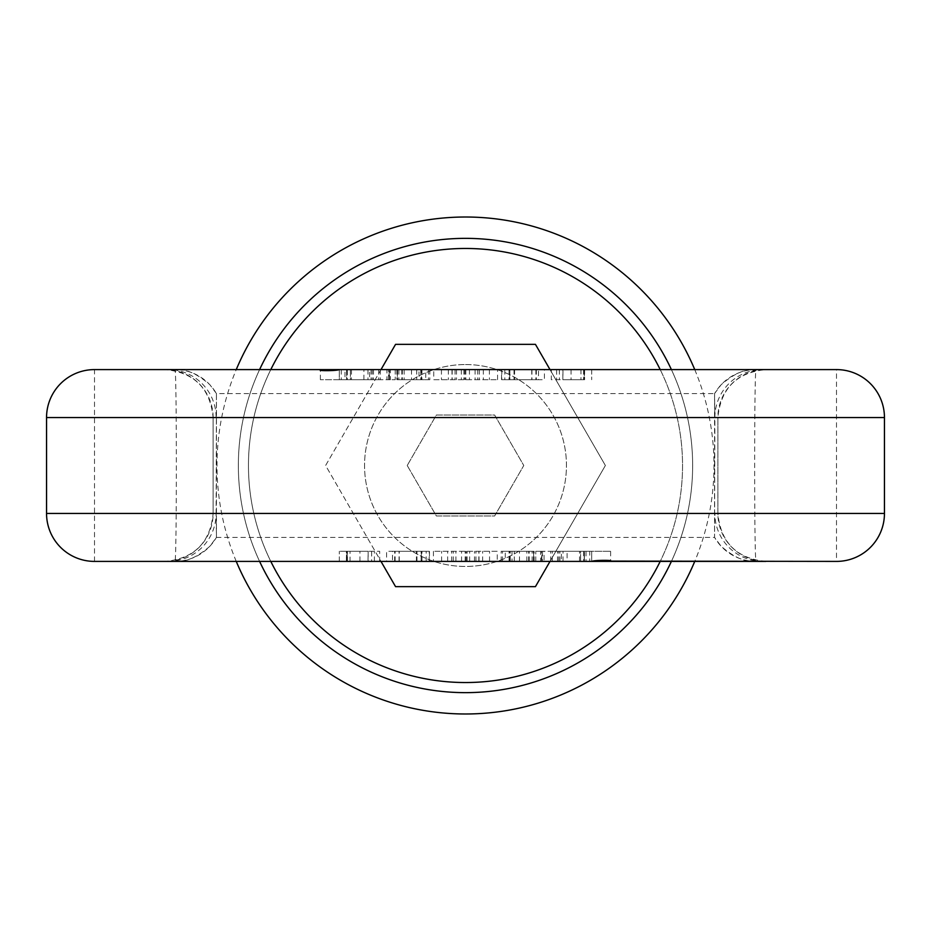 <?xml version="1.0" encoding="UTF-8"?>
<svg xmlns="http://www.w3.org/2000/svg" width="931" height="931" viewBox="0 0 931 931"><rect width="100%" height="100%" fill="white"/><g stroke="black" fill="none" stroke-linecap="round" stroke-linejoin="round"><path stroke-width="0.7" stroke-dasharray="4.66 3.49" d="M259.598 561.405A227.141 227.141 0 0 1 579.07 268.791A227.141 227.141 0 0 1 579.07 662.209A227.141 227.141 0 0 1 238.359 465.5A227.141 227.141 0 0 1 465.5 238.359A227.141 227.141 0 0 1 692.641 465.5A227.141 227.141 0 0 1 465.5 692.641A227.141 227.141 0 0 1 259.598 369.595M465.5 364.545A100.955 100.955 0 0 1 552.933 515.972A100.955 100.955 0 0 1 378.067 515.972A100.955 100.955 0 0 1 465.5 364.545A100.955 100.955 0 0 1 552.933 515.972A100.955 100.955 0 0 1 378.067 515.972A100.955 100.955 0 0 1 465.5 364.545M236.253 561.405A248.507 248.507 0 0 1 236.253 369.595M694.747 369.595A248.507 248.507 0 0 1 694.747 561.405M671.402 369.595A227.141 227.141 0 0 1 671.402 561.405M270.793 561.405A217.051 217.051 0 0 1 574.02 277.531A217.051 217.051 0 0 1 574.02 653.469A217.051 217.051 0 0 1 270.793 369.595M660.207 369.595A217.051 217.051 0 0 1 660.207 561.405M380.988 369.595L325.617 465.5L395.559 586.646L535.441 586.646L605.383 465.5L535.441 344.354L395.559 344.354L325.617 465.5L380.988 561.405M550.012 561.405L605.383 465.5L550.012 369.595M407.219 465.5L436.36 515.972L494.64 515.972L523.781 465.5L494.64 415.028L436.36 415.028L407.219 465.5L436.36 415.028L494.64 415.028L523.781 465.5L494.64 515.972L436.36 515.972L407.219 465.5M762.815 561.405A47.947 47.947 -90 0 1 714.868 513.447L717.882 513.447A47.947 47.947 90 0 0 765.829 561.405L836.504 561.405L836.504 369.595L765.829 369.595A47.947 47.947 90 0 0 717.871 417.554L714.868 417.554L714.566 393.638A47.947 47.935 90 0 1 756.112 369.595C754.168 363.812 754.168 567.165 756.112 561.405A47.947 47.935 -90 0 1 714.566 537.362L714.868 417.554A47.947 47.947 90 0 1 762.815 369.595M765.829 561.405C736.7 558.565 720.722 542.575 717.882 513.447L717.882 417.554L717.871 513.447L213.118 513.447L216.132 513.447L216.434 393.638A47.947 47.935 -90 0 0 174.888 369.595L94.497 369.595A47.947 47.947 0 0 0 46.55 417.554L46.55 513.447A47.947 47.947 0 0 0 94.497 561.405L165.171 561.405A47.947 47.947 -90 0 0 213.129 513.447L213.118 417.554L717.882 417.554C720.722 388.425 736.7 372.435 765.829 369.595M216.446 393.569L209.859 384.712C197.011 373.552 185.35 368.501 174.888 369.595C176.832 363.835 176.832 567.188 174.888 561.405C185.35 562.499 197.011 557.448 209.859 546.288L216.446 537.431L216.446 393.569L714.566 393.569L714.554 537.431L216.434 537.431M534.138 561.405L534.138 551.303L505.254 551.303L505.254 561.405L544.041 561.405L535.779 561.405L544.041 561.405L544.041 551.303L535.767 551.303L544.041 551.303M541.877 561.405L540.597 561.405L540.597 551.303L541.877 551.303L541.877 561.405M339.315 561.405L339.315 551.303L339.315 561.405L379.673 561.405L339.315 561.405L371.632 561.405L371.632 551.303M551.943 561.405L542.47 561.405L551.943 561.405M561.405 551.303L542.47 551.303L561.405 551.303L561.405 561.405L591.685 561.405L591.685 551.303L589.719 551.303L589.719 561.405L591.685 561.405L550.698 561.405L584.331 561.405L584.331 551.303M386.598 561.405L429.47 561.405L392.486 561.405L429.47 561.405L429.47 551.303L386.598 551.303L386.598 561.405L392.486 561.405L392.486 551.303L429.47 551.303M433.415 551.303L433.415 561.405L497.259 561.405L433.415 561.405L497.259 561.405L497.259 551.303L433.415 551.303L497.259 551.303M571.832 561.405L567.084 561.405L567.084 551.303L586.006 551.303L567.084 551.303M586.006 551.303L586.006 561.405L585.157 561.405M884.45 513.447L884.45 417.554M580.42 561.405L558.74 561.405L580.607 561.405L558.74 561.405L580.607 561.405L580.607 551.303L558.74 551.303L580.42 551.303M584.237 561.405L584.237 551.303L584.412 561.405L584.412 551.303L610.62 551.303L591.685 551.303L591.685 561.405L591.685 551.303M563.011 561.405L563.011 551.303L584.237 551.303L550.698 551.303L583.679 551.303L583.679 561.405M559.927 561.405L559.927 551.303L563.011 551.303M552.269 561.405L552.269 551.303L559.927 551.303M589.719 551.303L552.269 551.303M368.013 561.405L350.021 561.405L368.152 561.405L368.152 551.303L346.402 551.303L346.402 561.405L350.021 561.405L350.021 551.303L368.152 551.303L368.013 561.405M346.669 561.405L346.669 551.303L379.673 551.303L379.673 561.405M347.403 561.405L347.403 551.303L347.193 561.405L347.193 551.303L339.315 551.303L346.483 551.303L346.483 561.405L346.669 551.303M374.39 561.405L374.39 551.303L347.403 551.303M421.382 561.405L395.105 561.405L421.382 561.405L421.382 551.303L395.105 551.303L421.382 551.303M395.105 561.405L395.105 551.303M394.663 561.405L394.663 551.303M429.214 561.405L429.214 551.303M421.115 561.405L421.115 551.303M482.665 561.405L482.665 551.303M489.555 561.405L489.555 551.303M479.011 561.405L479.011 551.303M478.825 561.405L478.825 551.303M469.678 561.405L469.678 551.303M461.567 561.405L461.567 551.303M453.292 561.405L453.292 551.303M451.71 561.405L451.71 551.303M441.597 561.405L441.597 551.303M447.683 561.405L447.683 551.303M455.922 561.405L455.922 551.303M465.163 561.405L465.163 551.303M465.349 561.405L465.349 551.303M467.129 561.405L467.129 551.303M474.496 561.405L474.496 551.303M519.475 561.405L519.475 551.303L533.614 551.303L533.614 561.405L533.614 551.303L509.571 551.303L509.571 561.405L533.614 561.405L511.992 561.405L511.992 551.303L533.614 551.303L502.531 551.303L534.138 551.303M535.767 561.405L535.767 551.303L535.779 561.405M502.531 561.405L502.531 551.303M510.235 561.405L510.235 551.303M532.101 561.405L532.101 551.303M533.405 561.405L533.405 551.303M501.169 561.405L501.169 551.303L519.475 551.303M397.386 369.595L397.386 379.697L421.429 379.697L421.429 369.595L419.008 369.595L419.008 379.697L397.386 379.697L397.386 369.595L429.831 369.595L386.959 369.595L395.221 369.595L386.959 369.595L386.959 379.697L395.233 379.697L386.959 379.697M429.831 369.595L429.831 379.697L425.746 379.697L425.746 369.595L395.233 369.595L428.469 369.595L402.332 369.595L402.332 379.697L428.469 379.697L402.332 379.697M389.123 369.595L390.403 369.595L390.403 379.697L389.123 379.697L389.123 369.595M584.331 369.595L556.61 369.595L584.331 369.595L584.331 379.697L551.327 379.697L551.327 369.595L556.61 369.595L556.61 379.697L584.331 379.697M379.057 369.595L388.53 369.595L379.057 369.595M591.685 369.595L591.685 379.697L591.685 369.595L551.327 369.595M544.402 369.595L501.53 369.595L538.514 369.595L501.53 369.595L501.53 379.697L544.402 379.697L544.402 369.595L538.514 369.595L538.514 379.697L501.53 379.697M497.585 379.697L497.585 369.595L433.741 369.595L497.585 369.595L433.741 369.595L433.741 379.697L497.585 379.697L433.741 379.697M369.595 379.697L388.53 379.697L369.595 379.697L369.595 369.595L339.175 369.595L380.302 369.595L346.669 369.595L346.669 379.697M165.171 369.595L168.185 369.595A47.947 47.947 -90 0 1 216.132 417.554L213.129 417.554A47.947 47.947 -90 0 0 165.171 369.595C194.3 372.435 210.278 388.425 213.118 417.554L213.129 513.447C210.278 542.575 194.3 558.565 165.171 561.405M344.994 379.697L363.916 379.697L344.994 379.697L344.994 369.595M350.58 369.595L372.26 369.595L350.393 369.595L372.26 369.595L350.393 369.595L350.393 379.697L372.26 379.697L350.58 379.697M339.315 379.697L380.302 379.697L320.38 379.697L339.315 379.697L339.315 369.595L339.315 379.697M346.588 369.595L346.588 379.697L346.588 369.595M346.763 369.595L346.763 379.697L380.302 379.697L347.321 379.697L347.321 369.595M367.989 369.595L367.989 379.697M371.073 369.595L371.073 379.697M378.731 369.595L378.731 379.697M562.987 369.595L580.979 369.595L562.848 369.595L562.848 379.697L584.598 379.697L584.598 369.595L580.979 369.595L580.979 379.697L562.848 379.697L562.987 369.595M584.517 369.595L584.517 379.697L584.517 369.595M583.807 369.595L583.807 379.697L583.807 369.595M583.597 369.595L583.597 379.697M509.618 369.595L535.895 369.595L509.618 369.595L509.618 379.697L535.895 379.697L509.618 379.697M535.895 369.595L535.895 379.697M536.337 369.595L536.337 379.697M501.786 369.595L501.786 379.697M509.885 369.595L509.885 379.697M448.335 369.595L448.335 379.697M441.445 369.595L441.445 379.697M451.989 369.595L451.989 379.697M452.175 369.595L452.175 379.697M461.322 369.595L461.322 379.697M469.433 369.595L469.433 379.697M477.708 369.595L477.708 379.697M479.29 369.595L479.29 379.697M489.403 369.595L489.403 379.697M483.317 369.595L483.317 379.697M475.078 369.595L475.078 379.697M465.837 369.595L465.837 379.697M465.651 369.595L465.651 379.697M463.871 369.595L463.871 379.697M456.504 369.595L456.504 379.697M395.233 369.595L395.233 379.697L395.221 369.595M428.469 369.595L428.469 379.697M420.765 369.595L420.765 379.697M398.899 369.595L398.899 379.697M397.595 369.595L397.595 379.697M411.525 369.595L411.525 379.697M396.862 369.595L396.862 379.697M168.185 561.405A47.947 47.947 90 0 0 216.132 513.447L216.434 537.362A47.947 47.935 90 0 1 174.888 561.405M94.497 561.405L94.497 369.595M580.607 561.405L580.607 551.303M579.548 561.405L579.548 551.303M557.529 561.405L557.529 551.303M359.936 561.405L359.936 551.303M416.972 561.405L416.972 551.303M399.259 561.405L399.259 551.303M426.189 561.405L426.189 551.303M421.987 561.405L421.987 551.303M416.413 561.405L416.413 551.303M399.062 561.405L399.062 551.303M475.939 561.405L475.939 551.303M466.21 561.405L466.21 551.303M529.169 561.405L529.169 551.303M509.048 561.405L509.048 551.303M514.284 561.405L514.284 551.303M528.668 561.405L528.668 551.303M526.83 561.405L526.83 551.303M350.393 369.595L350.393 379.697M341.281 369.595L341.281 379.697M351.453 369.595L351.453 379.697M373.471 369.595L373.471 379.697M571.064 369.595L571.064 379.697M514.028 369.595L514.028 379.697M531.741 369.595L531.741 379.697M504.811 369.595L504.811 379.697M509.013 369.595L509.013 379.697M514.587 369.595L514.587 379.697M531.938 369.595L531.938 379.697M455.061 369.595L455.061 379.697M464.79 369.595L464.79 379.697M401.831 369.595L401.831 379.697M421.952 369.595L421.952 379.697M416.716 369.595L416.716 379.697M404.17 369.595L404.17 379.697M542.47 551.303L542.47 561.405M558.74 561.405L558.74 551.303M550.698 561.405L550.698 551.303M610.62 551.303L610.62 561.102M533.614 561.405L533.614 551.303M541.505 561.405L541.505 551.303M363.916 379.697L363.916 369.595M388.53 379.697L388.53 369.595M372.26 369.595L372.26 379.697M380.302 369.595L380.302 379.697M320.38 379.697L320.38 369.898M559.368 369.595L559.368 379.697M389.495 379.697L389.495 369.595L389.495 379.697M756.112 561.405C745.65 562.499 733.989 557.448 721.141 546.288L714.554 537.431M714.554 393.569L721.153 384.712C734 373.54 745.661 368.501 756.112 369.595"/><path stroke-width="1.4" d="M236.253 369.595A248.507 248.507 0 0 1 694.747 369.595M694.747 561.405A248.507 248.507 0 0 1 236.253 561.405M259.598 369.595A227.141 227.141 0 0 1 671.402 369.595M671.402 561.405A227.141 227.141 0 0 1 259.598 561.405M270.793 369.595A217.051 217.051 0 0 1 660.207 369.595M660.207 561.405A217.051 217.051 0 0 1 270.793 561.405M380.988 561.405L395.559 586.646L535.441 586.646L550.012 561.405M550.012 369.595L535.441 344.354L395.559 344.354L380.988 369.595M371.632 561.405L386.598 561.405M584.331 561.405L589.719 561.405M584.237 561.405L561.405 561.405M165.171 561.405L339.315 561.405M429.47 561.405L433.415 561.405M497.259 561.405L501.169 561.405M544.041 561.405L550.698 561.405M591.685 561.405L765.829 561.405M320.38 369.898L321.905 369.595C313.561 371.027 336.941 371.027 339.175 369.595L94.497 369.595A47.947 47.947 0 0 0 46.55 417.554L46.55 513.447L884.45 513.447A47.947 47.947 0 0 1 836.504 561.405L610.62 561.102M591.825 561.405L609.095 561.405C617.439 559.973 594.059 559.973 591.825 561.405L94.497 561.405A47.947 47.947 0 0 1 46.55 513.447A47.947 47.947 0 0 0 94.497 561.405M567.084 561.405L586.006 561.405M884.45 513.447A47.947 47.947 0 0 1 836.504 561.405A47.947 47.947 0 0 0 884.45 513.447L884.45 417.554L46.55 417.554A47.947 47.947 0 0 1 94.497 369.595M402.332 369.595L397.386 369.595M765.829 369.595L591.685 369.595M551.327 369.595L544.402 369.595M501.53 369.595L497.585 369.595M433.741 369.595L429.831 369.595M386.959 369.595L380.302 369.595M346.669 369.595L165.171 369.595M168.185 369.595L174.888 369.595M339.175 369.595L345.843 369.595M359.168 369.595L836.504 369.595A47.947 47.947 0 0 1 884.45 417.554A47.947 47.947 0 0 0 836.504 369.595A47.947 47.947 0 0 1 884.45 417.554M346.763 369.595L369.595 369.595"/></g></svg>
